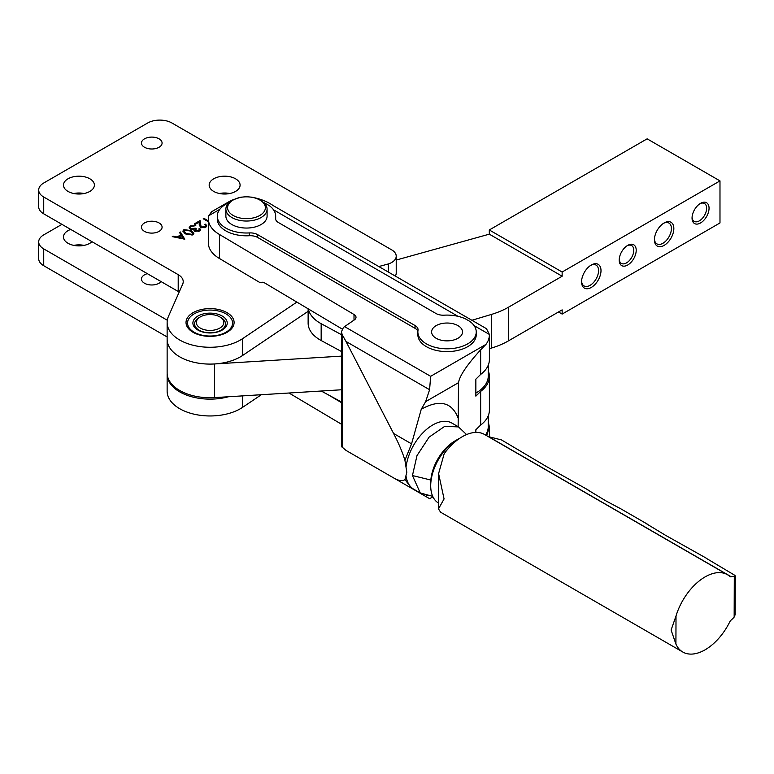 <?xml version="1.0" encoding="UTF-8"?>
<svg xmlns="http://www.w3.org/2000/svg" width="774" height="774" viewBox="0 0 774 774"><rect width="100%" height="100%" fill="white"/><g stroke="black" fill="none" stroke-linecap="round" stroke-linejoin="round"><path stroke-width="1.16" d="M436.13 338.257A15.451 8.92 180 0 1 431.602 331.949A15.451 8.92 180 0 1 441.141 323.706A15.451 8.92 180 0 1 457.976 325.641A15.451 8.92 180 0 1 462.504 331.949A15.451 8.92 180 0 1 452.964 340.192A15.451 8.92 180 0 1 436.13 338.257M250.273 197.06A38.12 22.011 180 0 1 251.589 197.147C260.074 198.686 267.359 201.55 273.435 205.739L486.459 328.679L489.391 334.436A42.338 24.449 180 0 1 489.391 334.755A42.338 24.449 180 0 1 485.966 344.391L430.663 376.319L344.565 326.609L343.414 327.479L341.431 331.785L341.431 446.482L345.988 450.4L393.598 477.897C398.862 480.906 402.644 481.447 404.957 479.532L406.824 472.314L404.928 460.278C402.615 452.587 398.842 443.657 393.598 433.488L345.988 341.45L429.589 389.719L425.642 401.648L421.259 409.233L411.555 443.86L393.598 433.488M406.176 466.248A38.168 22.04 120 0 1 424.587 431.157A38.168 22.04 120 0 1 451.861 423.068L458.518 426.909L444.702 426.368L429.106 437.136L416.993 455.605L412.445 475.546A4.702 2.719 60 0 1 412.445 475.555L420.272 492.98L432.724 496.347M458.518 426.909L466.567 434.572M344.565 326.609L354.008 320.117A6.869 3.967 0 0 0 356.011 317.311A6.869 3.967 0 0 0 354.008 314.505L219.526 234.512A38.12 22.011 180 0 1 208.37 218.955A38.12 22.011 180 0 1 208.796 215.675L211.602 211.728L231.126 200.456L240.791 197.196A38.12 22.011 180 0 1 242.688 197.06M275.66 219.468A29.189 16.854 0 0 0 275.67 218.955L275.67 216.149A29.189 16.854 180 0 1 275.534 217.794L275.534 218.955M417.863 331.949L417.863 334.755A29.189 16.854 0 0 0 447.053 351.609A29.189 16.854 0 0 0 476.242 334.755L476.242 331.949A29.189 16.854 180 0 1 447.053 348.803A29.189 16.854 180 0 1 417.863 331.949A29.189 16.854 180 0 1 417.999 330.304A10.304 5.95 180 0 0 418.057 329.724A10.304 5.95 180 0 0 415.038 325.515L257.616 234.638L257.616 237.444L415.038 328.321A10.304 5.95 180 0 1 417.873 331.436M249.334 235.731L249.334 232.926A29.189 16.854 180 0 1 217.291 216.149L217.291 218.955A29.189 16.854 0 0 0 249.334 235.731A10.304 5.95 180 0 1 257.616 237.444M430.663 376.319L429.589 389.719M458.14 426.697L458.518 382.666C459.582 375.835 466.964 364.883 480.654 349.838L485.966 344.391M480.654 349.838L480.654 374.432A42.338 24.449 0 0 0 489.391 359.562L489.391 334.755M208.37 218.955L208.37 242.978A38.12 22.011 0 0 0 219.526 258.545L219.526 234.512M262.87 282.123L261.709 282.781L263.779 282.413L342.127 329.027M354.008 314.505L354.008 320.117M262.028 282.51L259.996 282.616L219.526 258.545M341.431 331.785L342.205 334.678L345.988 341.45M217.291 216.149A29.189 16.854 180 0 1 229.414 202.478M263.557 202.478A29.189 16.854 180 0 1 264.814 203.04L269.197 205.565A29.189 16.854 180 0 1 275.67 216.149M476.242 331.949A29.189 16.854 180 0 0 469.77 321.365L465.387 318.84A29.189 16.854 180 0 0 444.208 315.173A10.304 5.95 180 0 1 435.917 313.46L278.505 222.583A10.304 5.95 180 0 1 275.486 218.374A10.304 5.95 180 0 1 275.534 217.794M249.334 232.926A10.304 5.95 180 0 1 257.616 234.638M480.654 374.432L475.855 379.173L475.855 396.133L480.654 391.392L480.654 425.042L475.855 429.783L475.855 432.414M404.928 460.278L411.555 443.86M488.259 370.901A42.338 24.449 180 0 1 489.391 376.522L489.391 410.172A42.338 24.449 180 0 1 480.654 425.042M489.391 376.522A42.338 24.449 180 0 1 480.654 391.392M427.267 495.466L425.652 496.395L411.652 488.317L404.957 479.532M425.652 496.395L429.609 498.679L432.947 496.831M488.259 421.52L489.391 427.132L486.701 435.714M429.589 498.669L428.186 497.866M425.942 496.569L345.988 450.4M393.598 477.897L411.652 488.317M341.431 424.2L289.002 393.008M412.445 475.546L430.847 480.035M328.815 395.127L341.431 402.635M308.381 308.952A41.206 23.791 0 0 0 321.162 323.696L341.431 334.668M475.855 393.057A41.206 23.791 0 0 0 488.259 376.038L488.259 365.173M341.431 351.493L321.162 340.521L321.162 323.696M308.129 308.797L308.129 323.164A41.206 23.791 0 0 0 321.162 340.521M430.712 485.782L430.712 482.976A34.337 19.824 120 0 1 454.996 440.919L457.424 439.516A37.771 21.807 120 0 0 430.712 485.782A37.771 21.807 120 0 0 438.5 503.052M459.756 438.287A37.771 21.807 120 0 0 457.424 439.516L454.996 440.919M485.53 435.036A41.206 23.791 0 0 0 488.259 426.513L488.259 415.783M341.431 401.958L321.22 391.025M220.987 317.582L219.777 316.885L220.987 317.582A15.451 8.92 180 0 1 225.515 323.89A15.451 8.92 180 0 1 215.975 332.133A15.451 8.92 180 0 1 199.131 330.198A15.451 8.92 180 0 1 194.603 323.89A15.451 8.92 180 0 1 199.131 317.582L200.35 316.885A13.739 7.933 180 0 1 219.777 316.885L219.777 316.885A13.739 7.933 180 0 1 219.777 328.099A13.739 7.933 180 0 1 200.35 328.099A13.739 7.933 180 0 1 200.35 316.885M161.079 281.591A10.304 5.95 180 0 1 144.496 283.236A10.304 5.95 180 0 1 141.478 279.027A10.304 5.95 180 0 1 147.341 273.667M84.085 245.387A15.451 8.92 0 0 0 73.791 245.387M92.019 241.72A15.451 8.92 180 0 1 68.015 243.278A15.451 8.92 180 0 1 63.487 236.97A15.451 8.92 180 0 1 70.715 229.423M167.155 373.658A42.928 24.778 0 0 0 167.136 374.364A42.928 24.778 0 0 0 228.475 396.743M61.939 224.354L43.731 234.87A17.173 9.917 0 0 0 38.7 241.875A17.173 9.917 0 0 0 43.731 248.889L167.31 320.243M261.341 394.721L242.659 407.308L242.659 395.872M167.136 374.364L167.136 391.18A42.928 24.778 0 0 0 195.174 414.429A42.928 24.778 0 0 0 242.659 407.308M167.136 336.961L43.731 265.714L43.731 248.889M38.7 241.875L38.7 258.7A17.173 9.917 0 0 0 43.731 265.714M230.845 328.012A22.494 12.984 180 0 1 201.463 335.045A22.494 12.984 180 0 1 189.272 318.085A22.494 12.984 180 0 1 194.158 313.867A22.494 12.984 180 0 1 225.969 313.867A22.494 12.984 180 0 1 230.845 328.012M194.197 319.256A17.173 9.917 180 0 1 216.623 313.886A17.173 9.917 180 0 1 225.931 326.841A17.173 9.917 180 0 1 222.206 330.063A17.173 9.917 180 0 1 197.921 330.063A17.173 9.917 180 0 1 194.197 319.256M221.567 330.411A15.451 8.92 0 0 0 224.344 327.866A15.451 8.92 0 0 0 225.515 324.451L225.515 323.89M194.603 323.89L194.603 324.451A15.451 8.92 0 0 0 198.56 330.411M144.496 231.368A10.304 5.95 180 0 1 141.478 227.159A10.304 5.95 180 0 1 147.844 221.664A10.304 5.95 180 0 1 159.067 222.951A10.304 5.95 180 0 1 162.085 227.159A10.304 5.95 180 0 1 155.729 232.655A10.304 5.95 180 0 1 144.496 231.368M73.791 193.51A15.451 8.92 180 0 1 84.085 193.51M68.015 191.41A15.451 8.92 180 0 1 63.487 185.102A15.451 8.92 180 0 1 73.027 176.859A15.451 8.92 180 0 1 89.861 178.794A15.451 8.92 180 0 1 94.389 185.102A15.451 8.92 180 0 1 84.85 193.345A15.451 8.92 180 0 1 68.015 191.41M193.065 332.298A24.042 13.874 180 0 1 186.021 322.487A24.042 13.874 180 0 1 200.863 309.668A24.042 13.874 180 0 1 227.063 312.677A24.042 13.874 180 0 1 234.096 322.487A24.042 13.874 180 0 1 219.255 335.306A24.042 13.874 180 0 1 193.065 332.298M219.477 193.51A15.451 8.92 180 0 1 229.781 193.51M213.701 191.41A15.451 8.92 180 0 1 209.173 185.102A15.451 8.92 180 0 1 218.713 176.859A15.451 8.92 180 0 1 235.557 178.794A15.451 8.92 180 0 1 240.085 185.102A15.451 8.92 180 0 1 230.546 193.345A15.451 8.92 180 0 1 213.701 191.41M144.496 147.254A10.304 5.95 180 0 1 141.478 143.045A10.304 5.95 180 0 1 147.844 137.549A10.304 5.95 180 0 1 159.067 138.836A10.304 5.95 180 0 1 162.085 143.045A10.304 5.95 180 0 1 155.729 148.54A10.304 5.95 180 0 1 144.496 147.254M341.431 356.127L214.621 363.954A42.928 24.778 180 0 1 167.136 339.312A42.928 24.778 0 0 0 195.174 362.551A42.928 24.778 0 0 0 242.659 355.44L308.129 311.322M43.731 213.837L43.731 197.022A17.173 9.917 180 0 1 38.7 190.007L38.7 206.832A17.173 9.917 0 0 0 43.731 213.837L178.204 291.479A17.173 9.917 180 0 1 179.171 292.088M395.291 276.047A15.451 8.92 0 0 0 396.22 272.999L396.22 256.175A15.451 8.92 180 0 1 388.393 263.934L388.393 272.061M242.659 355.44L242.659 338.615L296.858 302.092M242.659 338.615A42.928 24.778 180 0 1 195.174 345.736A42.928 24.778 180 0 1 167.136 322.487A42.928 24.778 180 0 1 168.461 316.373L182.693 284.106A17.173 9.917 180 0 0 183.225 281.659A17.173 9.917 180 0 0 178.204 274.654L43.731 197.022M38.7 190.007A17.173 9.917 180 0 1 43.731 183.003L147.66 122.998A17.173 9.917 180 0 1 171.934 122.998L391.692 249.867A15.451 8.92 180 0 1 396.22 256.175M378.825 266.537L388.393 263.934M185.441 233.922L182.858 231.136L183.912 229.646L191.217 230.584L193.887 233.361L192.852 234.812L185.441 233.922M201.269 226.956L204.839 226.879L205.671 225.766L204.839 224.615L205.603 224.17L206.822 225.844L205.671 227.411L200.572 227.43L199.247 224.683L199.102 222.138L195.145 224.421L194.274 223.918L200.05 220.59L201.269 227.75M208.37 221.741L203.214 218.761L203.968 218.326L208.37 220.861M195 231.513L195 230.11L195.445 230.758L198.492 230.546L199.721 228.32L200.427 229.607L199.373 231.039L194.68 231.203L193.926 229.617L190.259 229.152L189.156 227.585L190.462 225.873L195.803 225.679L191.313 226.385L190.278 227.691L190.955 228.669L195.367 228.195L196.238 228.698L195.445 231.513M199.247 231.107L198.957 228.765M184.793 239.205L172.263 236.631L173.095 236.147L177.072 236.999L180.923 234.774L179.491 232.452L180.332 231.968L184.793 239.205M183.912 229.646L184.067 230.971M191.217 231.494L191.217 230.584M183.041 231.852L183.912 231.049M192.62 232.897L193.684 234.038M205.671 225.766L205.642 227.421M204.839 226.879L204.839 227.788M200.437 227.343L200.273 224.518M200.05 220.59L200.273 225.921M199.121 222.525L200.05 221.993M205.661 225.611L206.629 226.53M205.603 224.17L205.603 225.428M203.968 218.326L203.968 219.206M198.492 230.546L198.492 231.426M195.367 228.195L195.367 229.375M195.106 229.733L193.926 230.236M190.955 228.669L190.955 229.462M190.288 229.162L190.278 227.691M190.462 225.873L190.462 227.121M189.349 228.291L190.346 227.343M199.721 228.32L200.214 230.304M180.332 231.968L180.332 233.371L183.864 239.098M180.923 234.774L180.923 235.78M177.072 236.999L177.072 237.647M173.095 236.147L173.095 236.805M184.135 233.061L184.028 231.213L186.215 233.487L186.215 234.338M184.396 233.255L184.763 230.168L190.462 231.029L192.687 233.264L192.649 234.919M191.952 235.19L191.952 234.319L186.215 233.487M192.687 233.264L191.952 234.319M178.349 237.918L178.349 237.27L181.387 235.519L183.09 238.276L178.349 237.27M183.09 238.934L183.09 238.276M452.451 340.308A15.451 8.92 180 0 1 434.05 336.777A15.451 8.92 180 0 1 436.13 325.641A15.451 8.92 180 0 1 441.654 323.59A15.451 8.92 180 0 1 457.976 325.641A15.451 8.92 180 0 1 452.451 340.308M259.841 200.031L261.051 200.727A20.608 11.9 180 0 1 264.892 203.804A20.608 11.9 180 0 1 267.088 209.144L267.088 216.149A20.608 11.9 180 0 1 251.24 227.73A20.608 11.9 180 0 1 228.069 221.49A20.608 11.9 180 0 1 225.882 216.149L225.882 209.144A20.608 11.9 180 0 1 231.91 200.727L233.129 200.031A18.886 10.904 180 0 1 259.841 200.031A18.886 10.904 180 0 1 263.363 202.846A18.886 10.904 180 0 1 254.965 217.484A18.886 10.904 180 0 1 229.607 212.637A18.886 10.904 180 0 1 233.129 200.031M267.088 209.144A20.608 11.9 180 0 1 251.24 220.716A20.608 11.9 180 0 1 228.069 214.485A20.608 11.9 180 0 1 225.882 209.144M682.784 652.018L440.58 512.185L438.481 508.886L444.073 498.949L438.597 473.591L444.17 453.757A44.64 25.774 120 0 1 484.601 434.504L727.425 574.695A44.64 25.774 -60 0 1 729.921 576.504A3.435 1.983 -60 0 0 730.114 576.64A3.435 1.983 -60 0 0 731.188 576.736A27.467 15.857 -60 0 1 734.294 576.253L734.158 617.091A27.467 15.857 -60 0 1 731.043 620.168A3.435 1.983 120 0 0 729.766 621.87A44.64 25.774 -60 0 1 682.784 652.018A44.64 25.774 -60 0 1 675.915 644.084L671.106 630.026L676.012 615.998A44.64 25.774 -60 0 1 727.425 574.695M706.217 558.277L734.294 575.005L735.3 575.904L734.294 576.253M734.158 617.091L735.165 614.662L735.3 575.904M588.008 489.874L546.396 466.529L501.484 439.922L488.607 436.681L731.188 576.736M706.981 558.567L665.379 535.221L646.725 523.93M620.932 508.876L605.887 500.875L587.234 489.584M700.557 203.32L700.557 203.32A12.016 6.937 -60 0 1 709.052 208.235A12.016 6.937 -60 0 1 700.557 222.951A12.016 6.937 -60 0 1 692.053 218.045A12.016 6.937 -60 0 1 700.557 203.32L700.557 203.32M692.082 217.3A10.304 5.95 120 0 0 694.191 221.354A10.304 5.95 120 0 0 699.338 220.851A10.304 5.95 120 0 0 706.072 211.766A10.304 5.95 120 0 0 704.495 203.514A10.304 5.95 120 0 0 699.928 203.717M664.131 222.951L664.131 222.951A13.739 7.933 -60 0 1 673.844 228.562A13.739 7.933 -60 0 1 664.131 245.377A13.739 7.933 -60 0 1 654.417 239.776A13.739 7.933 -60 0 1 664.131 222.951L664.131 222.951M654.436 239.04A12.016 6.937 120 0 0 656.913 243.878A12.016 6.937 120 0 0 662.921 243.278A12.016 6.937 120 0 0 670.768 232.684A12.016 6.937 120 0 0 668.929 223.057A12.016 6.937 120 0 0 663.502 223.338M627.704 245.377L627.714 245.377A12.016 6.937 -60 0 1 636.209 250.292A12.016 6.937 -60 0 1 627.714 265.008A12.016 6.937 -60 0 1 619.21 260.103A12.016 6.937 -60 0 1 627.704 245.377A12.016 6.937 -60 0 1 627.714 245.377M619.239 259.358A10.304 5.95 120 0 0 621.348 263.412A10.304 5.95 120 0 0 626.495 262.908A10.304 5.95 120 0 0 633.229 253.824A10.304 5.95 120 0 0 631.642 245.571A10.304 5.95 120 0 0 627.075 245.774M591.288 265.008L591.288 265.008A13.739 7.933 -60 0 1 601.001 270.619A13.739 7.933 -60 0 1 591.288 287.444A13.739 7.933 -60 0 1 581.574 281.833A13.739 7.933 -60 0 1 591.288 265.008L591.288 265.008M581.593 281.097A12.016 6.937 120 0 0 584.06 285.935A12.016 6.937 120 0 0 590.069 285.335A12.016 6.937 120 0 0 597.925 274.741A12.016 6.937 120 0 0 596.086 265.114A12.016 6.937 120 0 0 590.659 265.395M719.984 180.893L647.132 138.836L489.303 229.965L562.147 272.022L719.984 180.893L719.984 222.951L562.147 314.08L562.147 309.871L508.392 340.908A68.683 39.648 180 0 1 491.442 348.068L491.442 314.428L471.898 320.272M491.442 314.428A68.683 39.648 0 0 0 508.392 307.259L508.392 340.908M396.22 260.045L489.303 234.164L562.147 276.221L508.392 307.259M562.147 272.022L562.147 276.221M489.303 229.965L489.303 234.164M341.431 389.777L214.621 397.604A42.928 24.778 180 0 1 167.136 372.962L167.136 322.487M491.442 348.068L489.391 348.687M562.147 314.08L558.509 311.97M273.532 209.812L458.034 316.334M474.094 325.612L489.391 334.436M208.796 215.675L219.806 209.309M425.642 401.648L458.518 382.666M415.038 328.321L415.038 325.515M458.518 419.082C452.393 402.209 439.971 398.929 421.259 409.233M342.205 447.682L342.205 334.678M406.176 476.736A38.168 22.04 120 0 0 413.693 489.187L420.263 492.98M178.204 291.479L178.204 274.654M675.915 644.084L676.012 615.998M214.621 363.954L214.621 397.604M489.391 436.594L489.391 427.132M194.158 313.867L192.939 314.563M225.969 313.867L227.063 314.496M438.481 508.886L438.597 473.591M620.932 508.886L647.499 524.221"/></g></svg>

